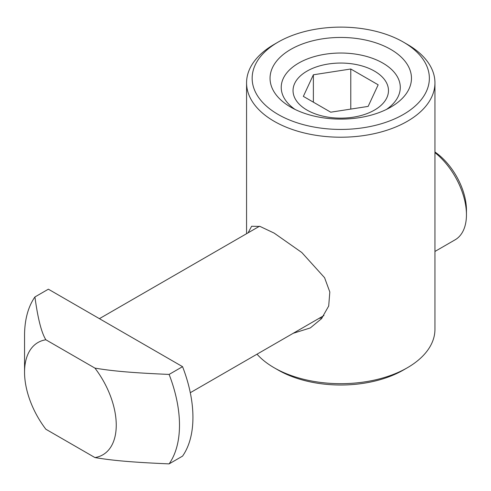 <?xml version="1.0" encoding="UTF-8"?>
<svg xmlns="http://www.w3.org/2000/svg" width="491" height="491" viewBox="0 0 491 491"><rect width="100%" height="100%" fill="white"/><g stroke="black" fill="none" stroke-linecap="round" stroke-linejoin="round"><path stroke-width="0.74" d="M374.498 71.121A47.713 27.545 180 0 1 374.498 110.076A47.713 27.545 180 0 1 307.016 110.076A47.713 27.545 180 0 1 307.016 71.121A47.713 27.545 180 0 1 374.498 71.121M368.14 106.406L330.731 112.194L303.352 96.383L313.375 74.785L350.783 68.998L378.168 84.808L368.14 106.406M313.375 102.171L313.375 74.785M350.783 109.094L350.783 68.998M290.758 107.142L290.758 107.142A70.71 40.827 180 0 1 290.758 49.407A70.71 40.827 180 0 1 390.756 49.407A70.71 40.827 180 0 1 390.756 107.142A70.71 40.827 180 0 1 290.758 107.142M295.048 109.425A59.534 34.37 180 0 1 281.226 87.404A59.534 34.37 180 0 1 317.978 55.649A59.534 34.37 180 0 1 382.851 63.1A59.534 34.37 180 0 1 400.288 87.404A59.534 34.37 180 0 1 386.466 109.425M319.04 318.377L322.2 317.843M257.014 354.183A94.186 54.378 0 0 0 274.156 367.753L278.109 370.03A88.601 51.15 0 0 0 403.406 370.03L407.358 367.753A94.186 54.378 0 0 0 434.946 329.301L434.946 82.838A94.186 54.378 180 0 1 376.8 133.079A94.186 54.378 180 0 1 274.156 121.289A94.186 54.378 180 0 1 246.568 82.838A94.186 54.378 180 0 1 274.156 44.386L278.109 42.103A88.601 51.15 180 0 1 403.406 42.103L403.406 42.103A88.601 51.15 180 0 1 403.406 114.446A88.601 51.15 180 0 1 278.109 114.446A88.601 51.15 180 0 1 278.109 42.103M274.156 367.753L274.156 367.753A94.186 54.378 0 0 0 407.358 367.753L403.406 370.03M407.358 44.386L403.406 42.103L407.358 44.386A94.186 54.378 180 0 1 434.946 82.838M248.084 232.832L251.625 226.271L260.034 226.431L274.156 233.108L301.799 252.509L324.576 277.703L329.823 291.985L328.694 306.034L321.482 318.708L310.318 327.927L293.176 333.303M45.866 339.778L94.929 368.109A64.843 37.439 60 0 1 116.25 425.145A64.843 37.439 60 0 1 94.929 457.563L45.866 429.238A64.843 37.439 -120 0 1 24.55 372.196L24.55 335.684A109.561 63.253 60 0 1 34.929 296.951C37.844 318.536 41.489 332.812 45.866 339.778A64.843 37.439 -120 0 0 24.55 372.196M94.929 368.109C110.248 370.674 128.47 372.694 169.113 374.424A109.561 63.253 60 0 1 179.491 425.145A109.561 63.253 60 0 1 169.113 463.878C128.47 462.154 110.248 460.135 94.929 457.563M434.946 152.001A49.192 28.398 -120 0 1 466.45 210.179L466.45 214.739A54.777 31.627 -120 0 0 434.946 152.609M434.946 251.46L455.102 239.817A54.777 31.627 -120 0 0 466.45 214.739M169.113 374.424L182.554 366.66L48.37 289.193L34.929 296.951M182.554 366.66A109.561 63.253 60 0 1 182.554 456.121L169.113 463.878M246.568 82.838L246.568 233.704M99.415 318.665L259.469 226.259M190.293 392.708L323.937 315.547"/></g></svg>
